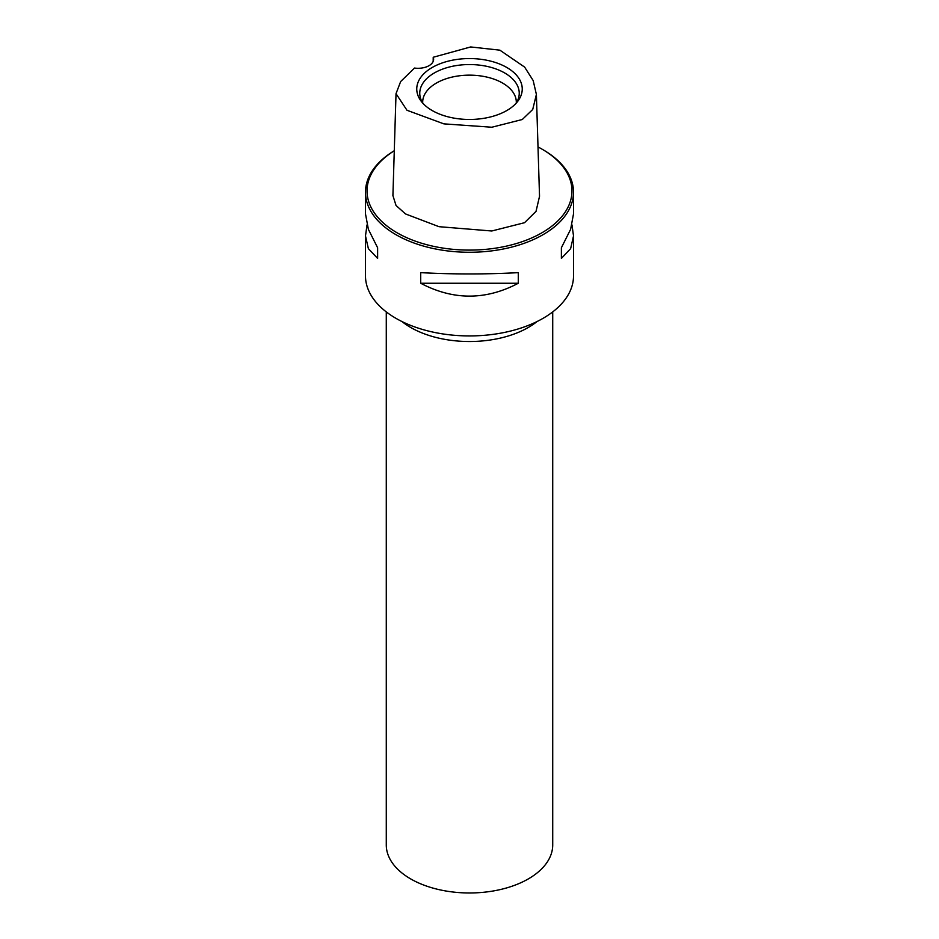 <?xml version="1.0" encoding="UTF-8"?>
<svg xmlns="http://www.w3.org/2000/svg" width="939" height="939" viewBox="0 0 939 939"><rect width="100%" height="100%" fill="white"/><g stroke="black" fill="none" stroke-linecap="round" stroke-linejoin="round"><path stroke-width="1.41" d="M414.498 68.066A15.599 9.003 0 0 0 433.618 59.286A15.599 9.003 0 0 0 433.219 57.256L470.65 46.95L499.865 50.166L524.619 67.092L533.176 80.554L536.392 94.44L539.526 196.333L536.028 211.369L524.525 222.707L491.766 230.994L439.018 226.686L405.507 213.939L396.035 205.477L392.913 195.594L396.023 93.654L400.66 81.54L414.498 68.066M396.023 93.654L406.986 110.274L443.842 123.866L491.825 127.235L522.307 119.499L532.718 109.476L536.392 94.44M506.79 110.544A52.737 30.447 180 0 1 421.353 101.447A52.737 30.447 180 0 1 432.21 67.479A52.737 30.447 180 0 1 499.407 63.934A52.737 30.447 180 0 1 517.647 101.447A52.737 30.447 180 0 1 506.79 110.544M433.184 61.399L433.219 57.256M394.274 150.768A102.457 59.157 0 0 0 397.044 232.766A102.457 59.157 0 0 0 541.956 232.766A102.457 59.157 0 0 0 541.956 149.101L541.956 149.101A102.457 59.157 0 0 0 538.012 146.942M394.274 150.721A104.018 60.061 0 0 0 365.482 192.213A104.018 60.061 0 0 0 395.941 234.68A104.018 60.061 0 0 0 509.302 247.696A104.018 60.061 0 0 0 573.518 192.213A104.018 60.061 0 0 0 543.059 149.747L541.956 149.101L543.059 149.747M571.98 224.902L573.518 235.935L573.518 275.866A104.018 60.061 180 0 1 543.059 318.333A104.018 60.061 180 0 1 395.941 318.333A104.018 60.061 180 0 1 365.482 275.866L365.482 235.935L367.02 224.902M377.619 258.378L377.619 247.755L377.619 258.378L368.381 248.659L365.482 235.935M377.619 247.755L368.381 229.327L365.482 213.869L365.482 192.213M518.281 272.65L518.281 283.261C485.756 300.398 453.244 300.398 420.719 283.261L420.719 272.65C453.244 274.376 485.756 274.376 518.281 272.65M573.518 235.935L570.619 248.659L561.381 258.378L561.381 247.755L561.381 258.378M573.518 192.213L573.518 213.869L570.619 229.327L561.381 247.755M552.719 311.901L552.719 844.924A83.219 48.042 0 0 1 528.34 878.904A83.219 48.042 180 0 1 437.656 889.315A83.219 48.042 180 0 1 386.281 844.924L386.281 311.901M516.286 102.997A46.809 27.02 0 0 0 516.309 102.175A46.809 27.02 0 0 0 487.411 77.209A46.809 27.02 0 0 0 436.4 83.066A46.809 27.02 180 0 0 422.691 102.175A46.809 27.02 180 0 0 422.714 102.997M422.843 103.208A49.732 28.71 180 0 1 420.66 98.701A49.732 28.71 180 0 1 434.334 72.96A49.732 28.71 0 0 1 492.822 67.901A49.732 28.71 0 0 1 518.34 98.701A49.732 28.71 0 0 1 516.157 103.208M518.281 283.261L420.719 283.261M401.951 321.537A83.219 48.042 180 0 0 528.34 327.453A83.219 48.042 0 0 0 537.049 321.537"/></g></svg>
